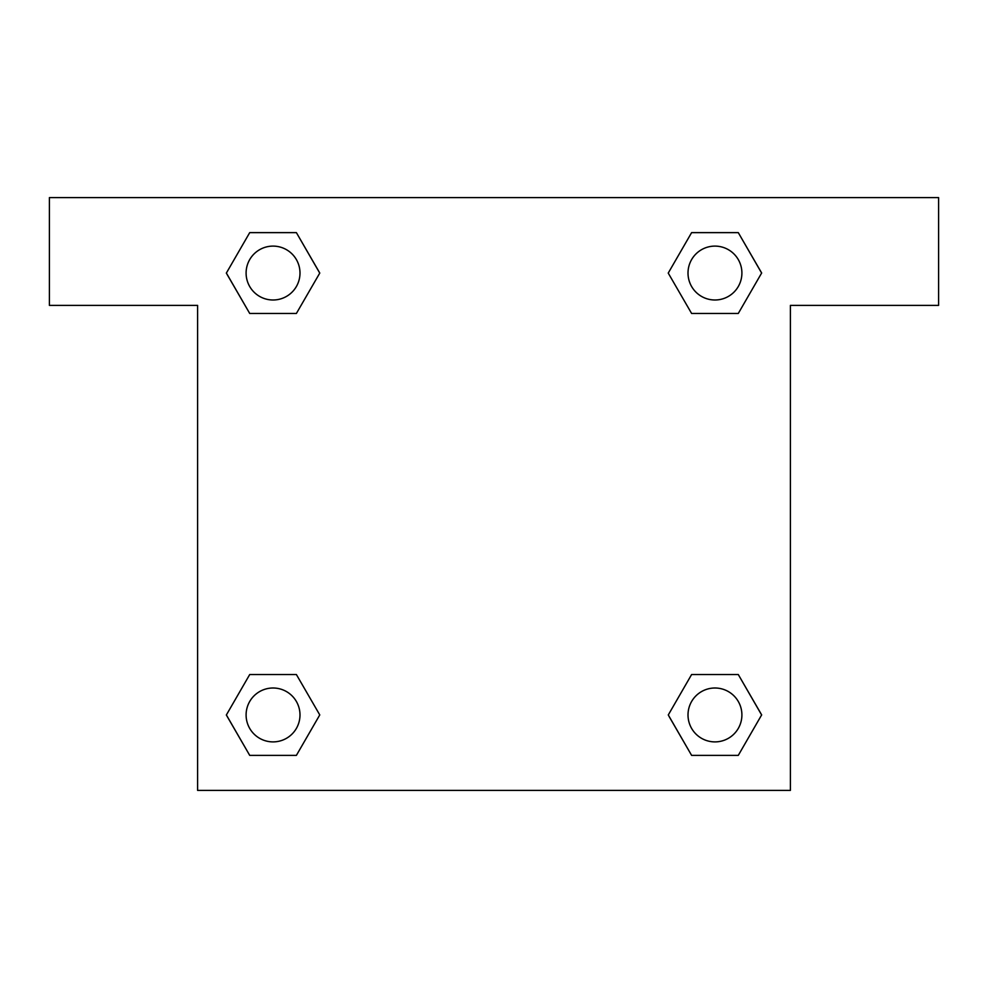 <?xml version="1.0" encoding="UTF-8"?>
<svg xmlns="http://www.w3.org/2000/svg" width="988" height="988" viewBox="0 0 988 988"><rect width="100%" height="100%" fill="white"/><g stroke="black" fill="none" stroke-linecap="round" stroke-linejoin="round"><path stroke-width="1.48" d="M738.283 232.625L691.612 232.625L738.283 232.625L761.625 273.046L738.283 313.468L691.612 313.468L711.842 313.468L691.612 313.468L668.234 273.083L691.612 232.625L738.283 232.625L761.674 273.021M738.283 674.532L691.612 674.532L738.283 674.532L761.625 714.954L738.283 755.375L691.612 755.375L668.283 714.954L691.612 674.532L738.283 674.532L761.674 714.917M669.049 716.275A282.926 282.926 0 0 1 669 716.312L691.612 755.375L738.283 755.375L691.612 755.375M276.158 313.468L249.717 313.468L296.388 313.468L276.158 313.468L296.388 313.468L319.766 273.083L296.388 313.468L249.717 313.468L226.326 273.083M249.717 755.375L296.388 755.375L249.717 755.375L226.376 714.954L249.717 674.532L296.388 674.532L276.158 674.532L296.388 674.532L319.766 714.917L296.388 755.375L249.717 755.375L226.326 714.979M938.6 197.6L49.4 197.6L49.4 305.378L197.6 305.378L197.6 790.4L790.4 790.4L790.4 305.378L938.6 305.378L938.6 197.6M249.717 313.468L226.376 273.046L249.717 232.625L296.388 232.625L319.766 273.021M296.388 674.532L319.766 714.917L296.388 674.532L249.717 674.532L276.158 674.532M691.612 313.468L668.234 273.083L691.612 313.468L738.283 313.468L711.842 313.468M741.902 714.954A26.948 26.948 0 0 0 701.48 691.612A26.948 26.948 0 0 0 701.48 738.283A26.948 26.948 0 0 0 741.902 714.954M299.994 714.954A26.948 26.948 0 0 0 259.572 691.612A26.948 26.948 0 0 0 259.572 738.283A26.948 26.948 0 0 0 299.994 714.954M741.902 273.046A26.948 26.948 0 0 0 701.48 249.717A26.948 26.948 0 0 0 701.48 296.388A26.948 26.948 0 0 0 741.902 273.046M296.388 232.625L249.717 232.625L296.388 232.625L319.717 273.046M299.994 273.046A26.948 26.948 0 0 0 259.572 249.717A26.948 26.948 0 0 0 259.572 296.388A26.948 26.948 0 0 0 299.994 273.046M691.612 674.532L711.842 674.532"/></g></svg>
